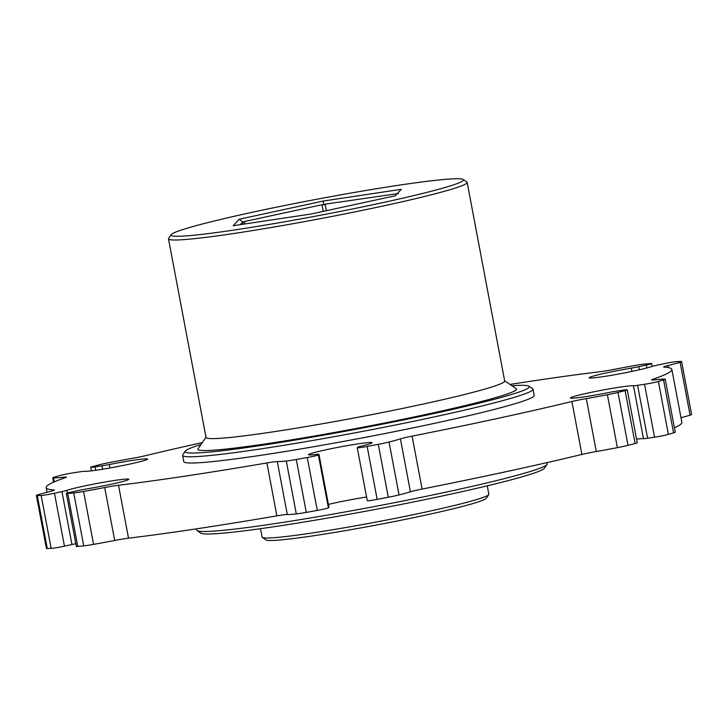 <?xml version="1.0" encoding="UTF-8"?>
<svg xmlns="http://www.w3.org/2000/svg" width="728" height="728" viewBox="0 0 728 728"><rect width="100%" height="100%" fill="white"/><g stroke="black" fill="none" stroke-linecap="round" stroke-linejoin="round"><path stroke-width="1.09" d="M488.752 494.649L486.231 498.334A112.23 6.188 169.3 0 1 425.916 515.033A112.23 6.188 169.3 0 1 314.906 535.562A112.23 6.188 169.3 0 1 266.011 539.949L262.317 537.428A115.397 6.361 -10.7 0 0 312.594 532.923A115.397 6.361 -10.7 0 0 426.735 511.811A115.397 6.361 -10.7 0 0 488.752 494.649A115.397 6.361 -10.7 0 0 488.861 494.267L487.269 485.84M66.357 493.511A9.837 0.546 169.3 0 0 67.768 493.52A347.11 19.137 -10.7 0 0 73.728 492.938A15.861 0.874 -10.7 0 0 78.123 492.365A15.861 0.874 -10.7 0 0 83.565 491.473L93.566 544.389A15.861 0.874 169.3 0 1 88.124 545.281A15.861 0.874 169.3 0 1 83.729 545.864A347.11 19.137 169.3 0 1 77.769 546.446A9.837 0.546 -10.7 0 1 76.358 546.428L66.357 493.511A9.837 0.546 169.3 0 1 71.735 491.991L79.225 490.372A9.837 0.546 169.3 0 1 86.659 488.943A32.36 1.784 169.3 0 0 128.82 479.27A32.36 1.784 169.3 0 0 101.92 482.564A32.36 1.784 169.3 0 0 66.83 490.39A9.837 0.546 169.3 0 1 61.944 491.637L54.454 493.256A9.837 0.546 169.3 0 1 41.159 495.468A347.11 19.137 -10.7 0 1 37.283 495.595L47.284 548.521A15.861 0.874 169.3 0 1 46.401 548.402L36.4 495.477A15.861 0.874 -10.7 0 0 37.283 495.595M93.566 544.389A66.63 3.676 -10.7 0 0 114.706 540.458A15.861 0.874 169.3 0 1 125.18 538.629A15.861 0.874 169.3 0 1 128.519 538.174A318.391 17.554 -10.7 0 0 276.886 515.87A15.861 0.874 169.3 0 1 280.944 515.215A15.861 0.874 169.3 0 1 287.296 514.523A66.63 3.676 -10.7 0 0 296.305 513.913L286.304 460.997A66.63 3.676 169.3 0 1 277.295 461.598A15.861 0.874 -10.7 0 0 270.943 462.298A15.861 0.874 -10.7 0 0 266.894 462.953A318.391 17.554 169.3 0 1 118.518 485.257A15.861 0.874 -10.7 0 0 115.179 485.713A15.861 0.874 -10.7 0 0 104.705 487.542A66.63 3.676 169.3 0 1 83.565 491.473M510.019 384.439A318.391 17.554 169.3 0 1 532.486 380.99A318.391 17.554 169.3 0 1 599.481 371.808A15.861 0.874 -10.7 0 0 613.295 369.524A66.63 3.676 169.3 0 1 634.434 365.593A15.861 0.874 -10.7 0 1 644.271 364.118A347.11 19.137 -10.7 0 1 650.231 363.536A9.837 0.546 169.3 0 1 651.642 363.554A9.837 0.546 169.3 0 1 646.264 365.065L638.775 366.685A9.837 0.546 169.3 0 1 631.34 368.113A32.36 1.784 169.3 0 0 589.189 377.796A32.36 1.784 169.3 0 0 603.348 376.613A32.36 1.784 169.3 0 0 651.169 366.666A9.837 0.546 169.3 0 1 656.055 365.429L663.545 363.809A9.837 0.546 169.3 0 1 673.191 362.025A9.837 0.546 169.3 0 1 676.84 361.598A347.11 19.137 -10.7 0 1 680.716 361.461A15.861 0.874 -10.7 0 1 681.599 361.579L691.6 414.505A15.861 0.874 169.3 0 1 690.08 415.178L680.079 362.262A66.63 3.676 169.3 0 1 668.004 365.529A15.861 0.874 -10.7 0 0 663.618 366.985A15.861 0.874 -10.7 0 0 664.009 367.103A318.391 17.554 169.3 0 1 671.862 369.414A318.391 17.554 169.3 0 1 652.579 379.406A15.861 0.874 -10.7 0 0 651.615 379.907A15.861 0.874 -10.7 0 0 654.709 379.852A66.63 3.676 169.3 0 1 664.464 379.088A15.861 0.874 -10.7 0 1 665.237 379.206A15.861 0.874 -10.7 0 1 663.572 379.934A347.11 19.137 -10.7 0 1 658.385 381.472A9.837 0.546 169.3 0 1 644.544 384.275L637.591 385.321A9.837 0.546 169.3 0 1 633.469 385.74A32.36 1.784 169.3 0 0 619.883 387.132A32.36 1.784 169.3 0 0 587.096 393.229A32.36 1.784 169.3 0 0 570.452 397.979A32.36 1.784 169.3 0 0 584.611 396.796A32.36 1.784 169.3 0 0 608.672 392.538A9.837 0.546 169.3 0 1 615.988 391.236L622.94 390.19A9.837 0.546 169.3 0 1 627.245 389.835A9.837 0.546 169.3 0 1 625.115 390.59A347.11 19.137 -10.7 0 1 617.999 392.419L628 445.336A15.861 0.874 169.3 0 1 617.39 447.647L607.389 394.722A66.63 3.676 169.3 0 1 586.304 398.598A15.861 0.874 -10.7 0 0 571.899 401.519A318.391 17.554 169.3 0 1 412.094 436.136A15.861 0.874 -10.7 0 0 400.418 438.857A66.63 3.676 169.3 0 1 389.034 442.023L399.035 494.94A66.63 3.676 -10.7 0 0 410.419 491.782A15.861 0.874 169.3 0 1 422.094 489.052A318.391 17.554 -10.7 0 0 581.89 454.445A15.861 0.874 169.3 0 1 596.296 451.515A66.63 3.676 -10.7 0 0 617.39 447.647M200.992 444.499A175.139 9.655 -10.7 0 0 185.303 451.132A175.139 9.655 -10.7 0 0 261.807 445.345A175.139 9.655 -10.7 0 0 443.398 411.466A175.139 9.655 -10.7 0 0 528.974 386.204A175.139 9.655 -10.7 0 0 511.948 385.749M528.974 386.204L532.668 388.716A178.315 9.828 169.3 0 1 533.042 389.198A178.315 9.828 169.3 0 1 441.332 415.37A178.315 9.828 169.3 0 1 260.669 448.93A178.315 9.828 169.3 0 1 182.61 455.409A178.315 9.828 169.3 0 1 182.774 454.827L185.303 451.132M546.983 464.491L544.462 468.186A175.139 9.655 169.3 0 1 450.332 494.239A175.139 9.655 169.3 0 1 277.095 526.28A175.139 9.655 169.3 0 1 200.792 533.124L197.097 530.603A178.315 9.828 -10.7 0 0 274.784 523.641A178.315 9.828 -10.7 0 0 451.16 491.018A178.315 9.828 -10.7 0 0 546.983 464.491A178.315 9.828 -10.7 0 0 547.156 463.909L546.91 462.635M533.042 389.198L534.216 395.422A178.315 9.828 169.3 0 1 442.506 421.594A178.315 9.828 169.3 0 1 261.843 455.155A178.315 9.828 169.3 0 1 183.784 461.634L182.61 455.409M168.487 238.848L206.015 437.446A151.979 8.381 -10.7 0 0 272.545 431.922A151.979 8.381 -10.7 0 0 426.526 403.321A151.979 8.381 -10.7 0 0 504.686 381.017L467.167 182.41A151.979 8.381 169.3 0 1 388.998 204.714A151.979 8.381 169.3 0 1 235.017 233.315A151.979 8.381 169.3 0 1 168.487 238.848A151.979 8.381 169.3 0 1 168.632 238.347L171.162 234.653A148.803 8.208 -10.7 0 0 236.154 229.73A148.803 8.208 -10.7 0 0 390.445 200.946A148.803 8.208 -10.7 0 0 463.154 179.479A148.803 8.208 -10.7 0 0 398.316 185.294A148.803 8.208 -10.7 0 0 251.133 212.521A148.803 8.208 -10.7 0 0 171.162 234.653M504.65 380.789L516.216 388.652A162.135 8.936 169.3 0 1 437 412.039A162.135 8.936 169.3 0 1 268.896 443.398A162.135 8.936 169.3 0 1 198.071 448.767L205.978 437.219M463.154 179.479L466.848 182A151.979 8.381 169.3 0 1 467.167 182.41M202.302 442.588A318.391 17.554 169.3 0 0 146.11 455.537A15.861 0.874 -10.7 0 1 131.704 458.467A66.63 3.676 169.3 0 0 110.611 462.335A15.861 0.874 -10.7 0 0 100 464.646A347.11 19.137 -10.7 0 0 92.884 466.475A9.837 0.546 169.3 0 0 90.754 467.221A9.837 0.546 169.3 0 0 95.068 466.866L102.02 465.82A9.837 0.546 169.3 0 0 109.327 464.528A32.36 1.784 169.3 0 1 133.388 460.26A32.36 1.784 169.3 0 1 147.556 459.086A32.36 1.784 169.3 0 1 130.913 463.836A32.36 1.784 169.3 0 1 98.116 469.924A32.36 1.784 169.3 0 1 84.539 471.325A9.837 0.546 169.3 0 0 80.408 471.744L73.455 472.79A9.837 0.546 169.3 0 0 59.614 475.593A347.11 19.137 -10.7 0 0 54.427 477.131A15.861 0.874 -10.7 0 0 52.762 477.859A15.861 0.874 -10.7 0 0 53.535 477.978L54.272 481.881M399.035 494.94A15.861 0.874 169.3 0 1 388.306 497.26A347.11 19.137 169.3 0 1 377.159 499.381A9.837 0.546 -10.7 0 1 367.267 500.7A9.837 0.546 -10.7 0 1 367.285 500.655M286.304 460.997A15.861 0.874 -10.7 0 0 296.287 459.486L306.288 512.403A347.11 19.137 169.3 0 0 317.281 510.437A9.837 0.546 -10.7 0 0 328.392 507.835L328.929 507.261A9.837 0.546 -10.7 0 0 328.947 507.216L318.946 454.299A9.837 0.546 169.3 0 0 316.498 454.399A32.36 1.784 169.3 0 1 308.463 454.727A32.36 1.784 169.3 0 1 339.93 446.965A32.36 1.784 169.3 0 1 372.063 442.706A32.36 1.784 169.3 0 1 361.124 446.155A9.837 0.546 169.3 0 0 357.821 447.156L357.284 447.738A9.837 0.546 169.3 0 0 357.266 447.784A9.837 0.546 169.3 0 0 367.158 446.464A347.11 19.137 -10.7 0 0 378.305 444.335A15.861 0.874 -10.7 0 0 389.034 442.023M665.237 379.206L675.238 432.123A15.861 0.874 169.3 0 1 673.573 432.851A347.11 19.137 169.3 0 1 668.386 434.389A9.837 0.546 -10.7 0 1 654.545 437.191L644.544 384.275M627.245 389.835L637.246 442.761A9.837 0.546 -10.7 0 1 635.116 443.507A347.11 19.137 169.3 0 1 628 445.336M296.287 459.486A347.11 19.137 -10.7 0 0 307.28 457.521A9.837 0.546 169.3 0 0 318.391 454.918L318.928 454.345A9.837 0.546 169.3 0 0 318.946 454.299M75.83 543.625A9.837 0.546 -10.7 0 1 71.945 544.553L64.455 546.173A9.837 0.546 -10.7 0 1 51.16 548.384A347.11 19.137 169.3 0 1 47.284 548.521M636.554 439.139A32.36 1.784 -10.7 0 1 643.461 438.656A9.837 0.546 -10.7 0 0 647.592 438.238L654.545 437.191M366.566 497.006A32.36 1.784 -10.7 0 0 328.419 504.431M323.25 201.037L401.301 189.307L395.286 195.777L311.229 213.987L233.178 225.716L239.194 219.246L323.25 201.037L323.66 204.85L325.107 204.177L326.344 210.711M36.4 495.477A15.861 0.874 -10.7 0 1 37.92 494.803A66.63 3.676 169.3 0 1 49.995 491.536A15.861 0.874 -10.7 0 0 54.391 490.08A15.861 0.874 -10.7 0 0 53.999 489.962A318.391 17.554 169.3 0 1 46.146 487.642A318.391 17.554 169.3 0 1 65.429 477.65A15.861 0.874 -10.7 0 0 66.385 477.149A15.861 0.874 -10.7 0 0 63.291 477.213A66.63 3.676 169.3 0 1 53.535 477.978M607.389 394.722A15.861 0.874 -10.7 0 0 617.999 392.419M680.079 362.262A15.861 0.874 -10.7 0 0 681.599 361.579M196.487 528.846L196.724 530.12A178.315 9.828 -10.7 0 0 197.097 530.603M680.98 417.699A66.63 3.676 -10.7 0 0 690.08 415.178M674.419 427.8A318.391 17.554 -10.7 0 0 681.854 422.34L671.862 369.414M306.288 512.403A15.861 0.874 169.3 0 1 296.305 513.913M260.488 528.692L262.08 537.118A115.397 6.361 -10.7 0 0 262.317 537.428M243.079 224.233L242.661 222.031L240.222 224.661M323.25 211.384L321.994 204.75L244.39 221.558L244.845 223.969M397.224 193.694L325.107 204.177M239.194 219.246L243.252 222.268L244.39 221.558M242.661 222.031L243.252 222.268M321.994 204.75L323.66 204.85M397.16 193.339L398.307 193.63M83.729 545.864L73.728 492.938M118.518 485.257L128.519 538.174M277.295 461.598L287.296 514.523M109.327 464.528L109.983 467.968M67.768 493.52L77.769 546.446M388.306 497.26L378.305 444.335M367.158 446.464L377.159 499.381M673.573 432.851L663.572 379.934M658.385 381.472L668.386 434.389M635.116 443.507L625.115 390.59M317.281 510.437L307.28 457.521M51.16 548.384L41.159 495.468M637.591 385.321L647.592 438.238M643.461 438.656L633.469 385.74M638.775 366.685L639.366 369.806M646.81 367.977L646.264 365.065M631.968 371.416L631.34 368.113M102.657 469.214L102.02 465.82M95.068 466.866L95.705 470.279M71.945 544.553L61.944 491.637M54.454 493.256L64.455 546.173M66.83 490.39L67.34 493.074M328.929 507.261L318.928 454.345M318.391 454.918L328.392 507.835M63.291 477.213L63.5 478.323M668.004 365.529L668.395 367.594M652.579 379.406L652.688 380.025M586.304 398.598L596.296 451.515M571.899 401.519L581.89 454.445M412.094 436.136L422.094 489.052M400.418 438.857L410.419 491.782M266.894 462.953L276.886 515.87M104.705 487.542L114.706 540.458M651.642 363.554L652.17 366.357M90.754 467.221L91.446 470.843M357.266 447.784L367.267 500.7M46.146 487.642L47.02 492.283M53.581 482.182L52.762 477.859"/></g></svg>
